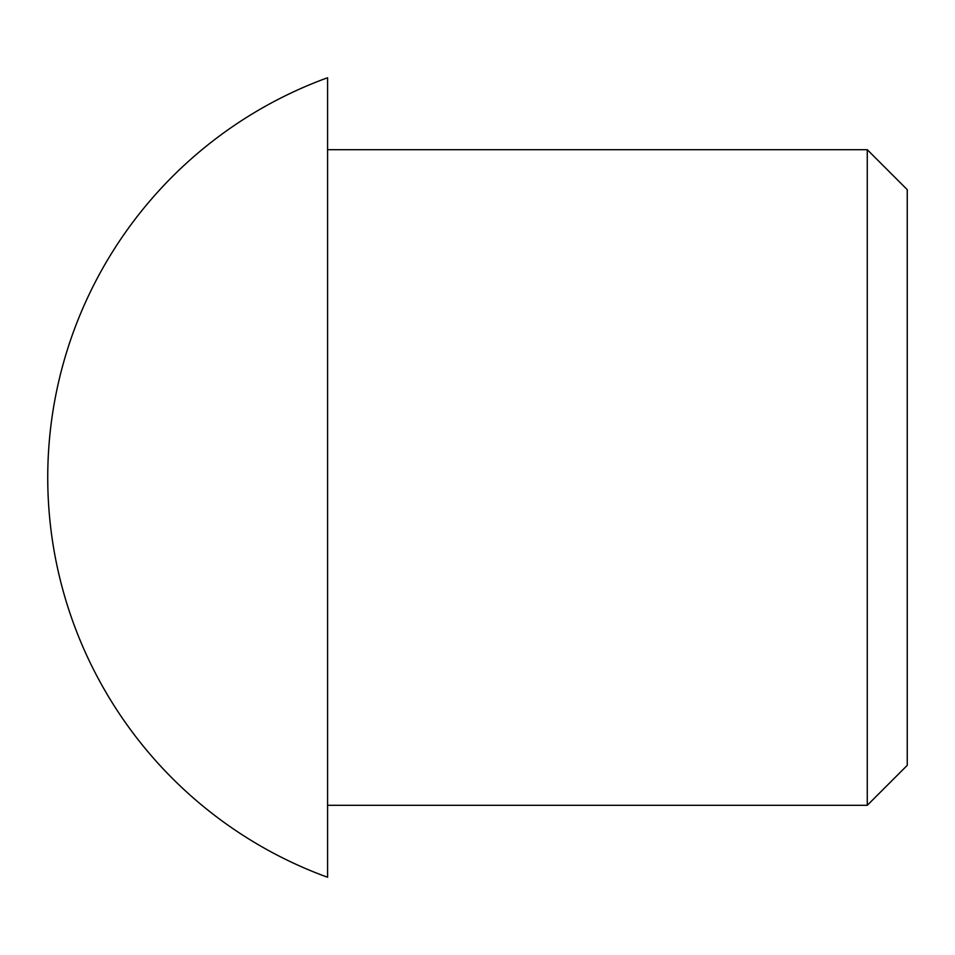 <?xml version="1.0" encoding="UTF-8"?>
<svg xmlns="http://www.w3.org/2000/svg" width="955" height="955" viewBox="0 0 955 955"><rect width="100%" height="100%" fill="white"/><g stroke="black" fill="none" stroke-linecap="round" stroke-linejoin="round"><path stroke-width="1.43" d="M907.25 477.5L907.25 765.337L867.271 805.304L867.271 149.696L907.25 189.663L907.25 477.5M327.589 77.737L327.589 877.263M327.589 477.5L327.589 805.304L867.271 805.304M326.526 78.119A425.464 425.464 0 0 0 326.526 876.881M327.589 149.696L867.271 149.696"/></g></svg>

